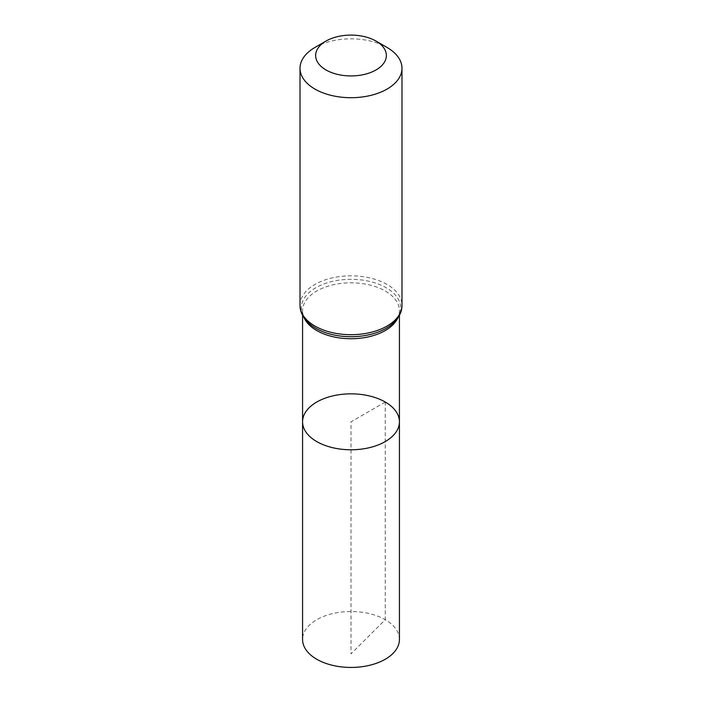 <?xml version="1.0" encoding="UTF-8"?>
<svg xmlns="http://www.w3.org/2000/svg" width="702" height="702" viewBox="0 0 702 702"><rect width="100%" height="100%" fill="white"/><g stroke="black" fill="none" stroke-linecap="round" stroke-linejoin="round"><path stroke-width="0.53" stroke-dasharray="3.51 2.63" d="M399.429 421.814A48.429 27.957 0 0 0 385.249 402.044A48.429 27.957 0 0 0 332.467 395.981A48.429 27.957 0 0 0 302.571 421.814M314.952 47.455A50.983 29.431 180 0 1 387.048 47.455M399.429 639.478A48.429 27.957 0 0 0 351 611.512A48.429 27.957 0 0 0 302.571 639.478M385.249 402.044L351 421.814L351 653.869L385.249 619.708L385.249 402.044M304.238 318.05A48.429 27.957 180 0 1 302.571 310.775A48.429 27.957 180 0 1 332.467 284.942A48.429 27.957 180 0 1 385.249 290.997A48.429 27.957 180 0 1 399.429 310.775A48.429 27.957 180 0 1 397.762 318.05M300.017 305.265A50.983 29.431 180 0 1 331.493 278.071A50.983 29.431 180 0 1 387.048 284.45A50.983 29.431 180 0 1 401.983 305.265M302.571 315.303L302.571 310.775C302.527 313.434 303.045 318.848 312.144 325.912A49.702 28.694 180 0 1 317.874 286.618A49.702 28.694 180 0 1 386.144 287.723A49.702 28.694 180 0 1 389.856 325.912C398.955 318.848 399.473 313.434 399.429 310.775L399.429 315.303"/><path stroke-width="1.05" d="M302.571 421.814A48.429 27.957 0 0 0 351 449.771A48.429 27.957 0 0 0 399.429 421.814A48.429 27.957 180 0 1 369.533 447.648A48.429 27.957 180 0 1 316.751 441.584A48.429 27.957 180 0 1 302.571 421.814A48.429 27.957 180 0 1 351 393.848A48.429 27.957 180 0 1 399.429 421.814L399.429 639.478A48.429 27.957 0 0 1 369.533 665.312A48.429 27.957 0 0 1 316.751 659.248A48.429 27.957 0 0 1 302.571 639.478L302.571 315.303M387.048 47.455L376.009 41.085A35.363 20.419 180 0 1 376.009 69.954A35.363 20.419 180 0 1 325.991 69.954A35.363 20.419 180 0 1 325.991 41.085A35.363 20.419 180 0 1 376.009 41.085L387.048 47.455A50.983 29.431 180 0 1 401.983 68.269A50.983 29.431 180 0 1 351 97.701A50.983 29.431 180 0 1 300.017 68.269A50.983 29.431 180 0 1 314.952 47.455L325.991 41.085M397.762 318.05A48.429 27.957 180 0 1 351 338.733A48.429 27.957 180 0 1 304.238 318.05M401.983 305.265A50.983 29.431 180 0 1 351 334.696A50.983 29.431 180 0 1 300.017 305.265C300.008 312.89 304.045 319.77 312.144 325.912A49.702 28.694 180 0 0 389.856 325.912C397.955 319.77 401.992 312.89 401.983 305.265L401.983 68.269M399.429 315.303L399.429 421.814M300.017 68.269L300.017 305.265"/></g></svg>
